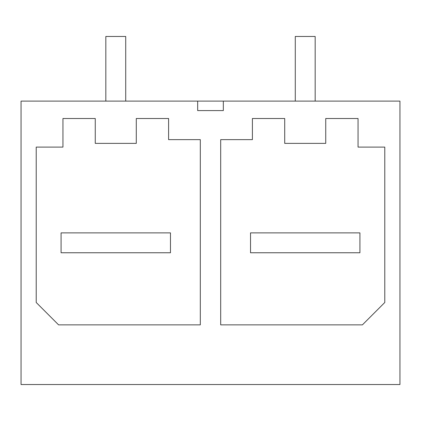 <?xml version="1.0" encoding="UTF-8"?>
<svg xmlns="http://www.w3.org/2000/svg" width="421" height="421" viewBox="0 0 421 421"><rect width="100%" height="100%" fill="white"/><g stroke="black" fill="none" stroke-linecap="round" stroke-linejoin="round"><path stroke-width="0.63" d="M223.33 101.108L399.95 101.108L399.95 384.536L21.05 384.536L21.05 101.108L197.67 101.108L197.67 110.581L223.33 110.581L223.33 101.108L197.67 101.108M95.262 118.511L62.945 118.511L62.945 147.103L36.217 147.103L36.217 302.488L58.593 324.865L200.307 324.865L200.307 139.64L168.605 139.64L168.605 118.511L136.288 118.511L136.288 143.372L95.262 143.372L95.262 118.511L62.945 118.511M136.288 143.372L95.262 143.372M168.605 118.511L136.288 118.511M252.395 118.511L252.395 139.64L220.693 139.64L220.693 324.865L362.407 324.865L384.783 302.488L384.783 147.103L358.055 147.103L358.055 118.511L325.738 118.511L325.738 143.372L284.712 143.372L284.712 118.511L252.395 118.511L284.712 118.511M325.738 143.372L284.712 143.372M358.055 118.511L325.738 118.511M384.783 147.103L358.055 147.103M125.721 101.108L125.721 36.464L105.829 36.464L105.829 101.108M61.077 232.876L170.473 232.876L170.473 252.763L61.077 252.763L61.077 232.876M315.171 101.108L315.171 36.464L295.279 36.464L295.279 101.108M250.527 232.876L359.923 232.876L359.923 252.763L250.527 252.763L250.527 232.876"/></g></svg>
